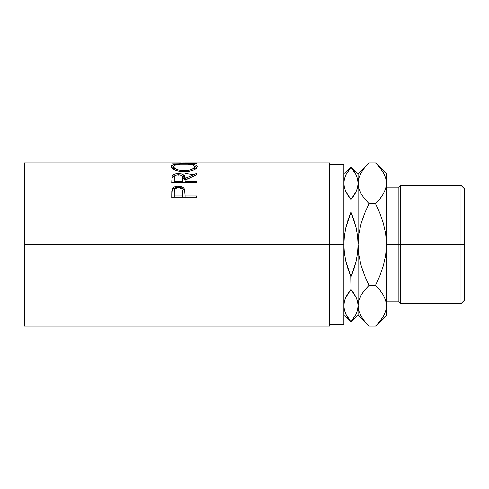 <?xml version="1.0" encoding="UTF-8"?>
<svg xmlns="http://www.w3.org/2000/svg" width="489" height="489" viewBox="0 0 489 489"><rect width="100%" height="100%" fill="white"/><g stroke="black" fill="none" stroke-linecap="round" stroke-linejoin="round"><path stroke-width="0.73" d="M460.999 244.5L464.55 244.5L464.55 188.913L464.55 244.5L460.999 244.5L460.999 185.362L460.999 244.5L400.662 244.5L400.662 185.362L400.662 244.5L460.999 244.5L460.999 303.638L460.999 244.5M398.89 244.5L400.662 244.5L400.662 303.638L400.662 244.5L398.89 244.5L398.89 187.14L398.89 244.5L386.469 244.5L398.89 244.5L398.89 301.86L398.89 244.5M24.45 326.132L24.45 244.5L24.45 326.132L329.678 326.132L329.678 244.5L24.45 244.5L24.45 162.868L24.45 244.5L343.877 244.5L343.877 164.64L343.877 244.5L329.678 244.5L329.678 162.868L186.138 162.868L178.668 162.953L196.584 163.295L171.743 163.026L183.681 162.88M196.584 197.745L171.743 197.745L172.116 189.53C173.069 187.287 175.166 186.144 178.406 186.107C181.719 186.138 183.821 187.324 184.714 189.677L184.714 190.869L183.913 189.414L182.489 188.265L178.406 187.373L178.406 186.107L178.406 187.373L174.396 188.228L172.953 189.322L172.116 190.722L172.116 189.53L171.743 194.94L172.116 190.722C173.069 188.528 175.166 187.409 178.406 187.373C181.737 187.415 183.84 188.577 184.714 190.869L185.117 195.936L196.584 195.936L196.584 197.745L171.743 197.745L171.804 191.596L172.452 188.785L174.396 186.981L177.874 186.12L180.563 186.309L182.489 187.012L183.913 188.192L184.946 190.82L185.117 195.936L196.584 195.936L196.584 197.745L196.584 196.994L185.117 196.994L196.584 196.994M196.584 182.66L171.743 182.66L172.079 176.278C172.965 174.579 175.068 173.705 178.387 173.662L178.387 175.203L178.387 173.662C183.198 173.95 185.441 175.539 185.117 178.442L185.117 179.879L184.457 177.311L181.401 175.527L185.117 179.879L185.117 178.442L196.584 173.503L196.584 174.903L185.117 180.099L185.117 181.23L196.584 181.23L196.584 182.66L171.743 182.66L172.079 176.278L174.322 174.341L177.837 173.668L181.431 173.998L184.457 175.814L185.117 178.442L196.584 173.503L196.584 174.903L185.117 180.099L185.117 181.23L196.584 181.23L196.584 182.66L185.117 182.605L196.584 182.605M171.162 167.195L171.321 166.04L172.012 165.386L174.836 164.438L182.849 163.784L193.418 164.426L196.278 165.355L197.226 166.731L196.303 168.399L193.485 170.038L189.28 171.266L184.274 171.694L179.261 171.272L174.976 170.099L172.104 168.467L171.162 167.195M171.743 163.026L196.584 163.295M329.678 324.36L343.877 324.36L343.877 244.5L344.372 236.101L345.802 227.898L348.04 219.885L350.76 212.556M329.678 326.132L329.678 162.868M343.877 324.36L343.877 244.5L344.372 236.101L345.802 227.898L350.974 212.037L350.974 199.512L348.04 195.588L345.802 191.578L344.372 187.476L343.877 183.277L344.372 187.464L343.877 183.277L344.366 179.108L345.784 175.013L350.974 166.706L356.151 174.97L357.575 179.072L358.076 183.277L358.076 173.803L358.076 183.277L357.587 187.446L356.169 191.535L353.926 195.563L350.974 199.512L350.974 212.037L353.92 219.909L356.169 227.966L357.581 236.156L358.076 244.5L358.076 183.277L357.587 187.446L356.169 191.535L350.974 199.512L353.92 195.576M347.581 194.867L350.974 199.512L345.802 191.578L344.372 187.476L343.877 183.277L344.366 179.108L345.784 175.013L350.974 167.042L356.151 174.97L357.575 179.072L358.871 188.601L358.076 183.277L358.076 244.5L357.575 252.899L356.151 261.102L353.914 269.115L350.974 276.963L348.034 269.091L345.784 261.034L344.366 252.844L343.877 244.5L344.366 252.844L345.784 261.034L350.974 276.963L350.974 289.488L350.76 276.444M345.368 190.576L344.996 189.585M357.575 309.928L356.169 313.987L350.974 322.294L348.04 318.033L345.802 314.03L344.372 309.928L343.877 305.723L344.366 301.554L345.784 297.465L348.027 293.437L350.974 289.488L348.034 293.424M347.618 317.373L347.948 317.887M344.372 301.524L344.873 299.775M343.877 305.491L344.366 301.554L345.784 297.465L350.974 289.488L353.908 293.412L356.151 297.422L357.575 301.524L358.076 305.723L358.076 244.5L357.575 252.899L356.151 261.102L350.974 276.963M354.372 294.133L350.974 289.488L345.79 297.44L347.013 295.087M351.016 167.091L345.802 174.97M354.336 171.627L354.005 171.113M358.07 305.955L358.076 315.197L358.076 305.723L357.587 309.892L356.169 313.987L350.974 321.958L356.151 314.03M356.958 299.421L356.157 297.44L357.575 301.524L358.076 305.723L357.581 301.536L358.076 305.723L357.587 309.892M357.575 187.476L357.08 189.225M354.941 193.913L356.163 191.554M351.194 212.556L356.169 227.966L357.581 236.156L358.076 244.5L358.076 305.723L358.871 311.047M356.585 298.424L356.163 297.446M350.974 289.488L356.151 297.422M350.974 321.958L345.802 314.03L344.372 309.928L343.877 305.723M350.974 199.512L356.151 191.578M365.277 289.366L369.012 285.313L364.623 275.619L361.126 265.49L358.865 255.117L358.076 244.5L358.877 233.828L361.133 223.479L364.611 213.406L369.012 203.687L364.953 212.556L369.012 203.687L364.611 198.821L361.151 193.821L358.883 188.638L358.076 183.277L358.859 177.996L361.114 172.794L364.598 167.739L367.979 163.919M359.849 191.248L360.026 191.645M364.336 198.479L361.151 193.821L358.883 188.638L358.076 183.277L358.871 177.953M364.953 276.444L367.642 282.508M358.076 305.429L358.859 300.442L361.114 295.246L364.598 290.185L369.012 285.313L364.623 275.619L361.126 265.49L358.865 255.117L358.076 244.5L358.877 233.828L361.133 223.479L364.611 213.406L369.012 203.687L364.611 198.821M368.04 325.142L364.611 321.273L361.151 316.267L358.883 311.09L358.076 305.723L358.859 300.442L361.114 295.246L363.51 291.597M360.063 314.164L361.212 316.371M367.63 164.292L364.611 167.727L369.012 162.868L375.534 162.868L379.929 167.727L383.388 172.733L385.656 177.91L386.469 183.277L386.469 315.197L386.469 305.723L385.68 311.004L383.425 316.206L379.941 321.261L376.561 325.081M386.469 173.803L386.469 183.277L385.68 188.558L383.425 193.754L379.941 198.815L375.534 203.687L379.922 213.381L383.419 223.51L385.674 233.883L386.469 244.5L385.668 255.172L383.407 265.521L379.929 275.594L375.534 285.313L379.929 290.179L383.388 295.179L385.656 300.362L386.469 305.723L386.469 173.803L375.534 162.868L369.012 162.868L358.076 173.803L350.974 166.706L343.877 173.803M386.463 306.016L385.668 300.399L386.469 305.723L385.68 311.004M376.915 324.708L379.929 321.273M376.946 164.328L376.591 163.949M376.499 163.858L379.929 167.727L383.388 172.733L385.656 177.91L386.469 183.277L385.668 177.953M384.482 174.848L383.333 172.629M386.469 183.302L385.68 188.558L383.425 193.754L379.941 198.815L375.534 203.687L379.922 213.381L383.419 223.51L385.674 233.883L386.469 244.5L385.668 255.172L383.407 265.521L379.929 275.594L375.534 285.313L379.586 276.444L375.534 285.313L369.012 285.313L375.534 285.313L379.929 290.179L383.388 295.179L385.656 300.362L386.469 305.723M384.696 297.752L384.513 297.355M380.21 290.521L379.941 290.185M379.586 212.556L376.897 206.492M379.929 198.821L375.534 203.687L369.012 203.687L375.534 203.687L379.929 198.821L383.407 193.791L381.029 197.403M379.941 321.261L375.534 326.132L369.012 326.132L364.611 321.273L361.151 316.267L358.883 311.09L358.076 305.723L358.859 311.004M343.877 315.197L350.974 322.294L358.076 315.197L369.012 326.132L375.534 326.132L386.469 315.197M369.012 285.313L364.611 290.179M464.55 300.087L464.55 244.5L464.55 300.087L460.999 303.638L400.662 303.638L398.89 301.86L386.469 301.86M184.879 173.271L192.88 174.848M196.584 163.1L178.668 162.953L196.584 163.039M184.151 163.778L184.151 164.139L184.151 163.778C176.101 163.662 171.749 164.665 171.107 166.792C171.902 169.549 176.297 171.187 184.274 171.694C192.226 171.138 196.541 169.487 197.226 166.731C196.492 164.652 192.14 163.662 184.151 163.778M197 167.703L194.634 166.443L196.951 167.635M171.376 167.66L173.705 166.437L171.315 167.745M193.925 167.311L194.494 167.849M173.699 168.766L173.65 166.761C174.176 164.982 177.672 164.115 184.151 164.139C190.686 164.102 194.194 164.976 194.677 166.761C194.17 168.968 190.698 170.282 184.261 170.716L184.261 171.694L184.261 170.716C177.776 170.3 174.237 168.98 173.65 166.761L173.65 168.448L174.762 170.007L173.699 168.766M193.944 169.762L194.677 168.448L193.944 169.762M194.677 168.448L194.677 166.761L194.677 168.448M172.079 177.764L175.459 175.508L172.886 176.7L172.079 177.764M185.117 179.879L192.098 176.841L185.117 179.879M185.117 181.23L185.117 182.605L185.117 181.23M182.568 182.605L174.292 182.605L182.568 182.605L182.605 179.891L182.568 182.605M182.605 178.454L182.568 181.23L182.501 177.177L181.951 175.985L180.49 175.111L178.381 174.793L176.321 175.111L174.885 175.973L174.292 178.387C173.821 176.352 175.184 175.148 178.381 174.793C181.651 175.16 183.063 176.382 182.605 178.454L182.605 179.873M182.568 181.23L174.292 181.23L174.292 182.605L174.292 181.23L182.568 181.23M174.292 178.387L174.292 181.23L174.292 178.387M184.714 190.869L185.117 195.606L184.714 190.869M185.117 195.936L185.117 196.994L185.117 195.936M182.568 196.994L174.292 196.994L182.568 196.994L182.623 193.644L182.568 196.994M182.623 192.513L182.568 195.936L182.519 190.838L181.969 189.267L180.508 188.1L178.418 187.684L176.382 188.094L174.921 189.206L174.292 192.36C173.852 189.72 175.227 188.161 178.418 187.684C181.663 188.179 183.063 189.793 182.623 192.513L182.623 193.62M182.568 195.936L174.292 195.936L174.292 196.994L174.292 195.936L182.568 195.936M174.292 192.36L174.292 195.936L174.292 192.36M183.21 170.698L188.326 170.374L191.7 169.402L193.944 168.1L194.634 166.443L192.99 165.135L188.265 164.286L180.05 164.286L175.374 165.141L173.699 166.443L174.451 168.106L178.069 169.891L183.21 170.698M386.469 187.14L398.89 187.14L400.662 185.362L460.999 185.362L464.55 188.913M329.678 164.64L343.877 164.64M24.45 162.868L181.23 162.868"/></g></svg>
